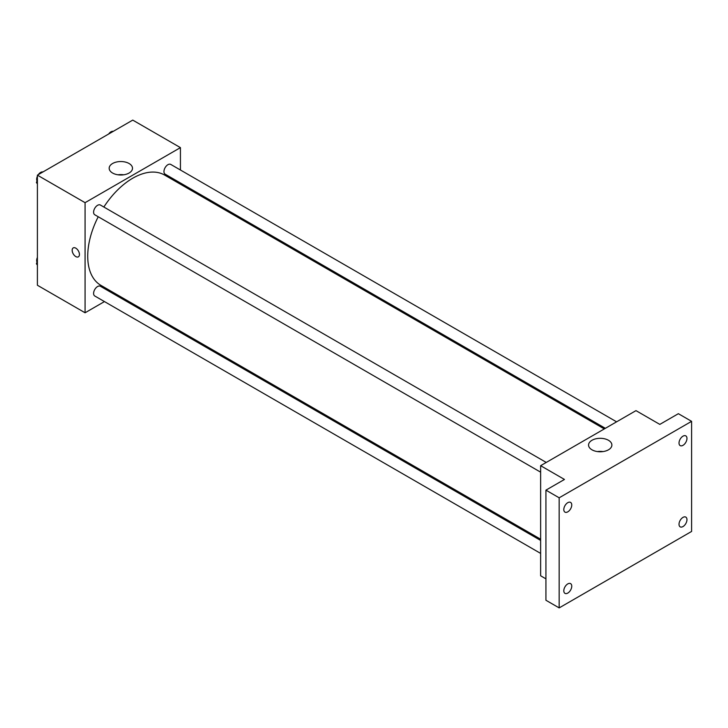 <?xml version="1.0" encoding="UTF-8"?>
<svg xmlns="http://www.w3.org/2000/svg" width="728" height="728" viewBox="0 0 728 728"><rect width="100%" height="100%" fill="white"/><g stroke="black" fill="none" stroke-linecap="round" stroke-linejoin="round"><path stroke-width="1.09" d="M104.459 301.583L85.076 312.776L37.401 285.249L37.401 175.148L132.751 120.102L180.426 147.629L180.426 170.006M116.753 294.485L115.697 295.095M98.225 216.753A63.673 36.764 120 0 0 87.724 256.192A63.673 36.764 120 0 0 100.91 285.349L540.631 539.211M604.304 428.929L164.592 175.057A63.673 36.764 120 0 0 103.849 207.025M180.426 182.983L180.426 184.202M85.076 312.776L85.076 202.675L180.426 147.629M616.598 421.831L170.734 164.41A5.615 3.24 120 0 0 166.403 165.92A5.615 3.24 120 0 0 163.955 171.571A5.615 3.24 120 0 0 165.11 174.147L605.359 428.319M540.631 540.431L100.382 286.259A5.615 3.24 120 0 0 96.06 287.76A5.615 3.24 120 0 0 93.603 293.411A5.615 3.24 120 0 0 94.767 295.987L540.631 553.407M540.631 472.172L94.767 214.76A5.615 3.24 -60 0 1 94.767 208.272A5.615 3.24 -60 0 1 100.382 205.023L546.246 462.444M85.076 202.675L37.401 175.148M112.585 173.027A11.666 6.734 180 0 1 109.173 168.268A11.666 6.734 180 0 1 120.83 161.534A11.666 6.734 180 0 1 132.496 168.268A11.666 6.734 180 0 1 125.298 174.493A11.666 6.734 180 0 1 112.585 173.027M79.443 254.472A5.151 2.976 60 0 1 78.378 256.829A5.151 2.976 60 0 1 73.228 253.863A5.151 2.976 60 0 1 73.228 247.911A5.151 2.976 60 0 1 77.195 249.294A5.151 2.976 60 0 1 79.443 254.472M78.387 256.829A5.151 2.976 60 0 1 73.237 253.854A5.151 2.976 60 0 1 73.237 247.911M118.009 174.802A11.666 6.734 180 0 1 123.66 174.802M545.927 578.842L540.631 575.784L540.631 465.683L635.981 410.637L659.814 424.397L678.36 413.695L691.6 421.339L691.6 531.44L559.168 607.898L545.927 600.254L545.927 490.153L564.464 479.452L540.631 465.683M559.168 607.898L559.168 497.797L545.927 490.153M559.168 497.797L691.6 421.339M591.973 449.804A11.666 6.734 180 0 1 588.561 445.045A11.666 6.734 180 0 1 600.227 438.311A11.666 6.734 180 0 1 611.884 445.045A11.666 6.734 180 0 1 604.686 451.269A11.666 6.734 180 0 1 591.973 449.804M597.397 451.578A11.666 6.734 180 0 1 603.048 451.578M682.991 445.336A5.615 3.24 -60 0 1 680.18 445.609A5.615 3.24 -60 0 1 679.324 441.113A5.615 3.24 -60 0 1 682.991 436.163A5.615 3.24 -60 0 1 685.803 435.881A5.615 3.24 -60 0 1 686.659 440.385A5.615 3.24 -60 0 1 682.991 445.336M567.776 511.848A5.615 3.24 -60 0 1 564.974 512.13A5.615 3.24 -60 0 1 564.109 507.625A5.615 3.24 -60 0 1 567.776 502.675A5.615 3.24 -60 0 1 570.588 502.402A5.615 3.24 -60 0 1 571.453 506.897A5.615 3.24 -60 0 1 567.776 511.848M567.776 593.083A5.615 3.24 -60 0 1 564.974 593.356A5.615 3.24 -60 0 1 564.109 588.861A5.615 3.24 -60 0 1 567.776 583.911A5.615 3.24 -60 0 1 570.588 583.629A5.615 3.24 -60 0 1 571.453 588.133A5.615 3.24 -60 0 1 567.776 593.083M682.991 526.562A5.615 3.24 -60 0 1 680.18 526.845A5.615 3.24 -60 0 1 679.324 522.34A5.615 3.24 -60 0 1 682.991 517.39A5.615 3.24 -60 0 1 685.803 517.108A5.615 3.24 -60 0 1 686.659 521.612A5.615 3.24 -60 0 1 682.991 526.562M37.401 183.938L36.4 182.519L37.401 179.934M39.794 173.764L46.801 169.724M37.401 183.092L36.4 182.519M37.401 176.212A5.615 3.24 120 0 0 36.664 179.306A5.615 3.24 120 0 0 37.001 180.972M42.825 171.926A5.615 3.24 120 0 0 38.32 174.62M110.137 133.151L117.144 129.111M113.177 131.313A5.615 3.24 120 0 0 108.663 134.007M37.401 265.174L36.4 263.745L37.401 261.17M37.401 264.328L36.4 263.745M37.401 257.439A5.615 3.24 120 0 0 36.664 260.542A5.615 3.24 120 0 0 37.001 262.198"/></g></svg>
